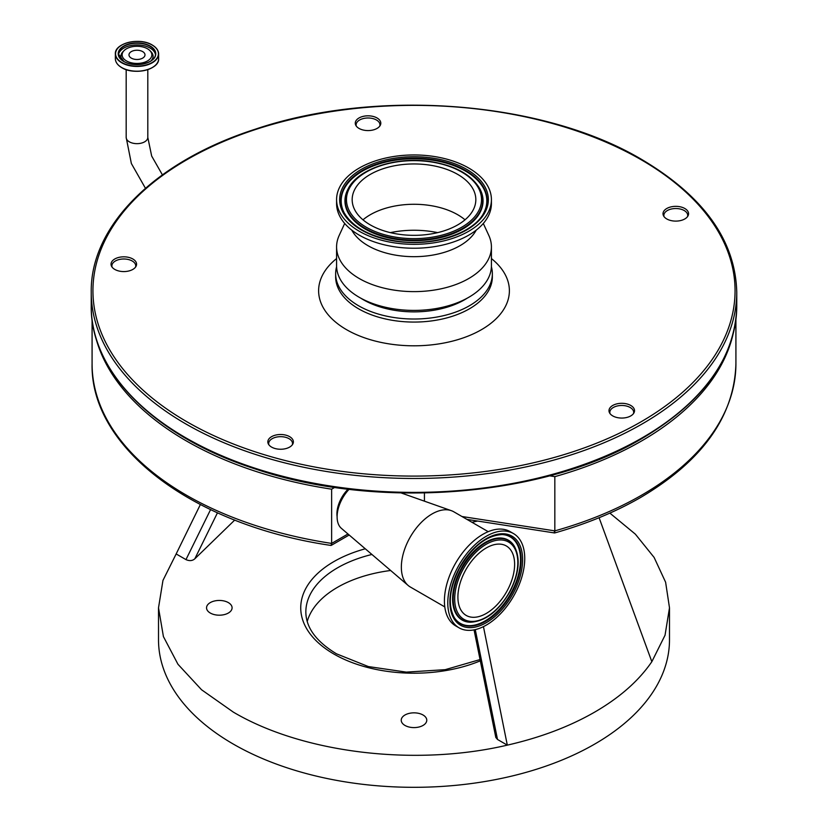 <?xml version="1.0" encoding="UTF-8"?>
<svg xmlns="http://www.w3.org/2000/svg" width="828" height="828" viewBox="0 0 828 828"><rect width="100%" height="100%" fill="white"/><g stroke="black" fill="none" stroke-linecap="round" stroke-linejoin="round"><path stroke-width="1.24" d="M467.199 298.183A71.539 41.296 180 0 1 396.374 310.603A71.539 41.296 180 0 1 363.42 299.777A71.539 41.296 180 0 1 360.801 298.183M483.304 223.446L488.83 235.473A77.418 44.691 180 0 1 491.418 246.93L491.418 265.716A77.418 44.691 180 0 1 394.925 309.03A77.418 44.691 180 0 1 336.582 265.716L336.582 246.93A77.418 44.691 180 0 1 339.169 235.473L344.696 223.446M491.418 246.93A77.418 44.691 180 0 1 394.925 290.245A77.418 44.691 180 0 1 336.582 246.93M476.193 230.153A65.06 37.56 180 0 1 397.968 255.521A65.06 37.56 180 0 1 351.807 230.153M491.418 199.641L491.418 203.543A77.418 44.691 180 0 1 394.925 246.858A77.418 44.691 180 0 1 336.582 203.543L336.582 199.641A77.418 44.691 180 0 1 433.075 156.326A77.418 44.691 180 0 1 491.418 199.641A77.418 44.691 180 0 1 394.925 242.956A77.418 44.691 180 0 1 336.582 199.641M390.371 232.627A69.831 40.313 180 0 1 431.202 231.498A69.831 40.313 180 0 1 437.629 232.627M362.985 219.813A61.831 35.697 180 0 1 429.235 205.375A61.831 35.697 180 0 1 465.015 219.813M429.235 165.051A61.831 35.697 180 0 1 475.831 199.641A61.831 35.697 180 0 1 398.765 234.241A61.831 35.697 180 0 1 352.169 199.641A61.831 35.697 180 0 1 429.235 165.051M684.818 218.944A12.772 7.38 0 0 0 688.006 215.88A12.772 7.38 0 0 0 682.375 207.404A12.772 7.38 0 0 0 666.757 208.511A12.772 7.38 0 0 0 663.57 215.88A12.772 7.38 0 0 0 684.818 218.944M687.509 216.657A11.923 6.883 0 0 0 687.716 215.404A11.923 6.883 0 0 0 680.347 209.049A11.923 6.883 0 0 0 667.358 210.54A11.923 6.883 0 0 0 663.87 215.404A11.923 6.883 0 0 0 664.066 216.657M377.071 128.412A12.772 7.38 0 0 0 380.249 125.349A12.772 7.38 0 0 0 374.618 116.872A12.772 7.38 0 0 0 359 117.98A12.772 7.38 0 0 0 355.823 125.349A12.772 7.38 0 0 0 377.071 128.412M379.762 126.125A11.923 6.883 0 0 0 379.959 124.873A11.923 6.883 0 0 0 372.6 118.507A11.923 6.883 0 0 0 359.611 120.008A11.923 6.883 0 0 0 356.112 124.873A11.923 6.883 0 0 0 356.309 126.125M132.842 269.411A12.772 7.38 0 0 0 136.02 266.357A12.772 7.38 0 0 0 130.389 257.881A12.772 7.38 0 0 0 114.771 258.988A12.772 7.38 0 0 0 111.594 266.357A12.772 7.38 0 0 0 132.842 269.411M135.533 267.123A11.923 6.883 0 0 0 135.73 265.881A11.923 6.883 0 0 0 128.371 259.516A11.923 6.883 0 0 0 115.371 261.006A11.923 6.883 0 0 0 111.883 265.881A11.923 6.883 0 0 0 112.08 267.123M289.645 447.089A12.772 7.38 0 0 0 292.822 444.036A12.772 7.38 0 0 0 287.192 435.559A12.772 7.38 0 0 0 271.584 436.666A12.772 7.38 0 0 0 268.396 444.036A12.772 7.38 0 0 0 289.645 447.089M292.336 444.802A11.923 6.883 0 0 0 292.532 443.56A11.923 6.883 0 0 0 285.174 437.194A11.923 6.883 0 0 0 272.184 438.685A11.923 6.883 0 0 0 268.686 443.56A11.923 6.883 0 0 0 268.883 444.802M630.791 405.472A12.772 7.38 0 0 0 615.173 404.364A12.772 7.38 0 0 0 609.543 412.841A12.772 7.38 0 0 0 612.72 415.894A12.772 7.38 0 0 0 633.969 412.841A12.772 7.38 0 0 0 630.791 405.472M633.482 413.607A11.923 6.883 0 0 0 633.679 412.365A11.923 6.883 0 0 0 630.191 407.49A11.923 6.883 0 0 0 617.191 405.999A11.923 6.883 0 0 0 609.832 412.365A11.923 6.883 0 0 0 610.029 413.607M491.397 266.73A78.349 45.24 180 0 1 492.349 273.778A78.349 45.24 180 0 1 443.984 315.571A78.349 45.24 180 0 1 358.596 305.77A78.349 45.24 180 0 1 335.65 273.778A78.349 45.24 180 0 1 336.603 266.73M142.654 58.126A8.001 4.626 180 0 1 133.929 59.13A8.001 4.626 180 0 1 128.982 54.855A8.001 4.626 180 0 1 131.331 51.595A8.001 4.626 180 0 1 140.056 50.591A8.001 4.626 180 0 1 144.993 54.855A8.001 4.626 180 0 1 142.654 58.126M147.498 48.79A14.863 8.58 180 0 1 149.909 50.611A14.863 8.58 180 0 1 146.007 61.686A14.863 8.58 180 0 1 126.477 60.93A14.863 8.58 180 0 1 124.076 50.611A14.863 8.58 180 0 1 147.498 48.79M732.79 335.371A321.916 185.855 180 0 1 641.628 440.931A321.916 185.855 180 0 1 554.832 476.638L554.832 530.872C554.791 533.242 554.615 533.584 554.305 531.907M461.952 516.506L554.832 530.872A321.916 185.855 0 0 0 641.628 495.165A321.916 185.855 0 0 0 735.916 363.751C734.312 416.298 702.537 460.885 640.572 497.504C615.256 512.087 586.607 523.907 554.636 532.963L466.961 519.394M337.11 516.724A23.846 13.765 -60 0 1 341.167 498.57A23.846 13.765 -60 0 1 348.091 489.162M444.781 606.903L410.346 587.021A43.429 25.078 -60 0 1 408.152 585.468L341.374 528.336A27.252 15.732 -60 0 1 341.964 499.263A27.252 15.732 -60 0 1 349.116 489.286M408.152 585.468A43.429 25.078 -60 0 1 409.094 539.131A43.429 25.078 -60 0 1 451.332 510.669A43.429 25.078 -60 0 1 453.785 511.787L488.209 531.669M459.054 627.821L455.679 625.875A54.42 31.423 -60 0 1 454.106 565.886A54.42 31.423 -60 0 1 510.1 531.617L513.474 533.563A54.42 31.423 -60 0 1 515.047 593.562A54.42 31.423 -60 0 1 459.054 627.821A54.42 31.423 -60 0 1 457.48 567.832A54.42 31.423 -60 0 1 513.474 533.563M507.481 590.178A40.117 23.163 -60 0 1 466.205 615.432A40.117 23.163 -60 0 1 465.046 571.216A40.117 23.163 -60 0 1 506.322 545.962A40.117 23.163 -60 0 1 507.481 590.178M477.57 521.04L471.95 522.282M475.272 629.622L497.504 739.466L507.316 745.138C415.252 766.728 302.758 753.169 233.341 712.121L201.566 689.765L177.958 664.263L163.416 636.597L158.51 607.814L162.961 580.407L176.157 553.942L185.969 559.614L210.571 509.634M158.51 607.814L158.51 639.806A255.49 147.508 0 0 0 233.341 744.103A255.49 147.508 0 0 0 511.776 776.084A255.49 147.508 0 0 0 669.49 639.806L669.49 607.814L665.039 635.231L651.843 661.696C638.75 680.813 619.686 697.621 594.659 712.121C569.54 726.57 540.425 737.572 507.316 745.138L483.448 626.641M609.874 513.112L635.355 534.153L654.12 557.43L665.619 582.239L669.49 607.814M210.281 613.03A12.772 7.38 180 0 1 206.545 607.814A12.772 7.38 180 0 1 214.431 601.004A12.772 7.38 180 0 1 228.352 602.608A12.772 7.38 180 0 1 232.088 607.814A12.772 7.38 180 0 1 224.202 614.635A12.772 7.38 180 0 1 210.281 613.03M404.964 725.431A12.772 7.38 180 0 1 401.228 720.215A12.772 7.38 180 0 1 409.115 713.405A12.772 7.38 180 0 1 423.036 714.999A12.772 7.38 180 0 1 426.772 720.215A12.772 7.38 180 0 1 418.885 727.036A12.772 7.38 180 0 1 404.964 725.431M390.65 570.492A108.157 62.442 0 0 0 307.229 621.486M92.084 319.629L92.084 363.751A321.916 185.855 0 0 0 331.635 543.416L331.635 489.182A321.916 185.855 180 0 1 95.21 335.371M217.464 512.811L194.818 558.807L234.738 520.046M194.818 558.807C192.427 560.877 189.477 561.146 185.969 559.614M497.504 739.466L495.817 737.469L474.051 629.88M200.355 504.573L176.157 553.942M599.089 517.717L651.843 661.696M334.74 487.381L331.635 489.182M554.832 476.638L549.575 475.821M347.977 533.988L331.635 543.416L331.003 545.435C194.104 525.511 90.159 448.248 92.084 363.751M397.368 237.429A67.534 38.988 180 0 1 348.547 190.036A67.534 38.988 180 0 1 430.632 161.853A67.534 38.988 180 0 1 479.453 209.246A67.534 38.988 180 0 1 397.368 237.429M348.226 188.701C358.12 168.56 396.747 156.161 430.839 161.615C455.11 165.59 471.422 174.615 479.774 188.701A68.796 39.723 180 0 1 463.804 227.731A68.796 39.723 180 0 1 397.057 238.826A68.796 39.723 180 0 1 348.226 188.701L347.977 189.167A69.055 39.868 180 0 1 348.102 188.929M479.898 188.929A69.055 39.868 180 0 1 480.023 189.167A69.055 39.868 180 0 1 463.99 228.342A69.055 39.868 180 0 1 396.985 239.478A69.055 39.868 180 0 1 347.977 189.167M344.241 212.92A72.833 42.052 180 0 1 361.422 171.748A72.833 42.052 180 0 1 431.937 160.083A72.833 42.052 180 0 1 483.759 212.92M432.009 159.431A73.092 42.197 180 0 1 483.883 212.692C473.999 233.299 432.423 246.972 395.887 241.01C369.868 236.632 352.614 227.193 344.117 212.692A73.092 42.197 180 0 1 361.091 171.22A73.092 42.197 180 0 1 432.009 159.431M395.68 241.248A74.344 42.921 180 0 1 341.943 189.074A74.344 42.921 180 0 1 432.319 158.044A74.344 42.921 180 0 1 486.057 210.219A74.344 42.921 180 0 1 395.68 241.248M186.973 421.804A321.067 185.368 0 0 0 641.027 421.804A321.067 185.368 0 0 0 641.027 159.659A321.067 185.368 0 0 0 186.973 159.659A321.067 185.368 0 0 0 186.973 421.804M736.765 292.129A322.765 186.352 180 0 1 537.517 464.291A322.765 186.352 180 0 1 185.772 423.895A322.765 186.352 180 0 1 91.235 292.129L91.235 306.029A322.765 186.352 0 0 0 185.772 437.805A322.765 186.352 0 0 0 642.228 437.805A322.765 186.352 0 0 0 736.765 306.029L736.765 292.129C735.367 240.462 703.738 196.288 641.876 159.576C543.623 101.016 377.113 87.944 255.469 129.137C155.664 161.015 90.231 225.506 91.235 292.129M492.349 273.778L492.349 276.831A78.349 45.24 180 0 1 443.984 318.625A78.349 45.24 180 0 1 358.596 308.813A78.349 45.24 180 0 1 335.65 276.831L335.65 273.778M491.418 258.564A95.386 55.072 180 0 1 475.789 332.69A95.386 55.072 180 0 1 346.559 329.679A95.386 55.072 180 0 1 336.582 258.564M145.449 188.277L131.362 163.509L126.177 137.417A10.816 6.241 0 0 0 132.853 143.182A10.816 6.241 0 0 0 144.641 141.826A10.816 6.241 0 0 0 147.808 137.417L147.808 69.614M155.726 64.957A21.487 12.41 180 0 1 121.799 67.658A21.487 12.41 180 0 1 118.259 64.957M152.29 45.116A21.631 12.492 180 0 1 158.624 53.944L158.624 58.716A21.631 12.492 180 0 1 145.273 70.245A21.631 12.492 180 0 1 121.695 67.544A21.631 12.492 180 0 1 115.361 58.716L115.361 53.944A21.631 12.492 180 0 1 121.778 45.064M158.624 53.944A21.631 12.492 180 0 1 145.273 65.484A21.631 12.492 180 0 1 121.695 62.773A21.631 12.492 180 0 1 115.361 53.944C114.388 43.128 139.839 37.053 152.238 45.012C156.399 47.475 158.531 50.456 158.624 53.944M152.135 45.022A21.414 12.358 180 0 1 152.135 62.504A21.414 12.358 180 0 1 121.851 62.504A21.414 12.358 180 0 1 121.851 45.022A21.414 12.358 180 0 1 152.135 45.022M149.909 50.611L150.965 51.688A16.084 9.284 180 0 1 150.841 61.003M123.144 61.003A16.084 9.284 180 0 1 123.01 51.688L124.076 50.611M118.487 54.793A18.568 10.723 180 0 1 130.576 45.581A18.568 10.723 180 0 1 150.116 48.065A18.568 10.723 180 0 1 155.498 54.793M123.703 61.427A18.785 10.847 180 0 1 123.703 46.089A18.785 10.847 180 0 1 150.272 46.089A18.785 10.847 180 0 1 150.272 61.427A18.785 10.847 180 0 1 123.703 61.427A18.568 10.723 180 0 1 118.425 53.944A18.568 10.723 180 0 1 129.882 44.039A18.568 10.723 180 0 1 150.116 46.358A18.568 10.723 180 0 1 155.56 53.944A18.568 10.723 180 0 1 150.199 61.479M502.306 534.557A50.177 28.97 -60 0 1 512.211 592.217A50.177 28.97 -60 0 1 454.334 617.657C447.679 605.237 449.325 588.894 459.292 568.619C472.095 546.739 486.429 535.385 502.306 534.557M459.054 568.536A51.44 29.694 -60 0 1 510.4 535.343A51.44 29.694 -60 0 1 513.474 592.858A51.44 29.694 -60 0 1 462.127 626.051A51.44 29.694 -60 0 1 459.054 568.536M502.047 534.557A49.918 28.825 -60 0 1 511.632 591.906A49.918 28.825 -60 0 1 454.189 617.44M470.19 622.221A46.14 26.641 -60 0 1 469.931 622.211A46.14 26.641 -60 0 1 460.823 569.188A46.14 26.641 -60 0 1 514.043 545.787A46.14 26.641 -60 0 1 514.188 546.014M514.323 546.242C520.595 558.144 519.197 573.173 510.11 591.337C498.756 611.054 485.539 621.362 470.449 622.232A45.882 26.496 -60 0 1 461.393 569.498A45.882 26.496 -60 0 1 514.323 546.242L514.043 545.787M462.655 570.14A44.629 25.761 -60 0 1 507.202 541.346A44.629 25.761 -60 0 1 509.872 591.244A44.629 25.761 -60 0 1 465.326 620.048A44.629 25.761 -60 0 1 462.655 570.14M480.302 660.837A113.27 65.391 180 0 1 333.912 654.058A113.27 65.391 180 0 1 365.283 548.788M371.917 554.47A108.157 62.442 0 0 0 305.842 611.995C305.956 627.552 316.161 641.493 336.468 653.809L368.377 666.571L406.289 672.119L445.216 669.666L480.043 659.564M424.433 501.168L424.433 493.002M736.765 306.029C735.367 357.696 703.738 401.88 641.876 438.581C543.623 497.142 377.113 510.214 255.469 469.021C155.664 437.143 90.231 372.652 91.235 306.029M158.624 58.716C159.597 69.521 134.146 75.596 121.737 67.648C117.576 65.174 115.454 62.193 115.361 58.716M155.56 53.944C156.533 62.907 134.488 68.32 123.817 61.417L118.425 53.944M401.187 492.96L451.332 510.669M735.916 319.629L735.916 363.751M126.177 137.417L126.177 69.614M147.808 137.417L151.669 156.047L162.412 174.863M470.449 622.232L469.931 622.211M349.178 535.012L331.19 545.404"/></g></svg>
